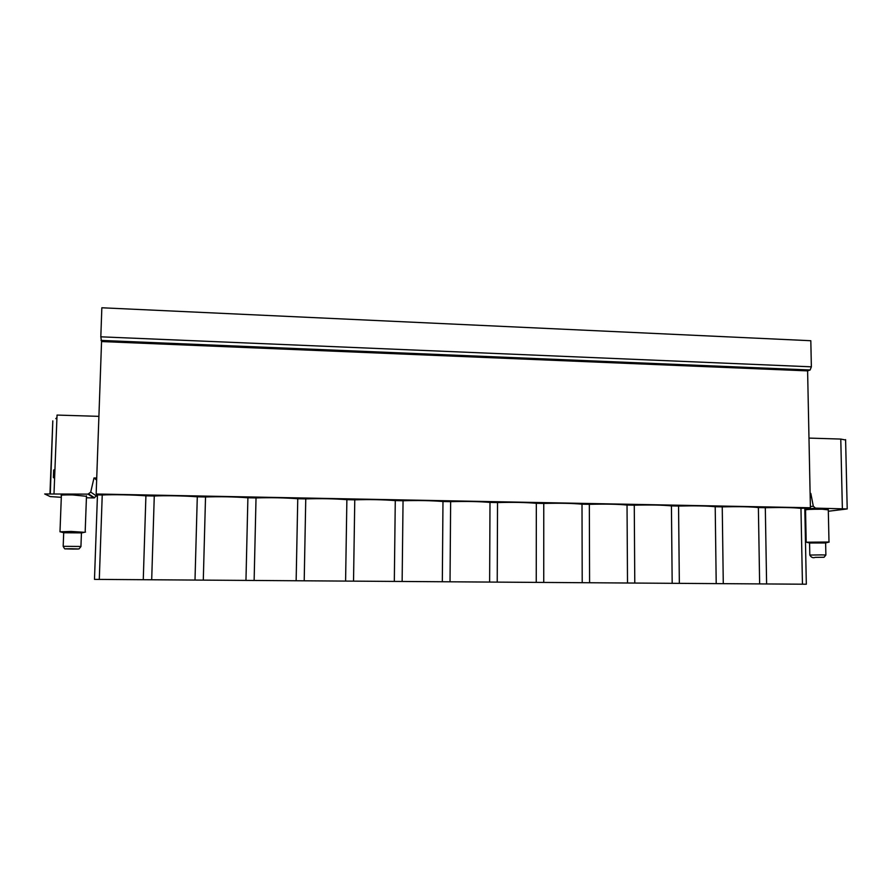 <?xml version="1.0" encoding="UTF-8"?>
<svg xmlns="http://www.w3.org/2000/svg" width="892" height="892" viewBox="0 0 892 892"><rect width="100%" height="100%" fill="white"/><g stroke="black" fill="none" stroke-linecap="round" stroke-linejoin="round"><path stroke-width="1.34" d="M96.158 494.001L97.462 494.904L102.234 494.993C112.448 494.413 134.079 494.837 145.909 495.829L154.271 495.997C164.808 495.428 186.116 495.84 197.288 496.822L205.528 496.978C219.811 496.487 233.938 496.755 247.898 497.781L256.026 497.937C270.555 497.468 284.459 497.736 297.761 498.74L305.755 498.896C320.529 498.427 334.232 498.695 346.877 499.676L354.771 499.832C369.767 499.375 383.27 499.632 395.279 500.602L403.05 500.758C418.281 500.312 431.583 500.568 442.978 501.516L450.638 501.661C466.081 501.226 479.194 501.482 489.998 502.419L497.535 502.564C513.19 502.14 526.113 502.386 536.326 503.311L543.763 503.445C559.618 503.032 572.363 503.278 582.008 504.181L589.333 504.326C605.378 503.913 617.944 504.147 627.031 505.039L634.268 505.184C650.491 504.783 662.879 505.017 671.431 505.898L678.556 506.032C694.968 505.641 707.189 505.875 715.206 506.734L722.241 506.868C738.821 506.478 750.863 506.712 758.378 507.559L765.314 507.693C782.061 507.314 793.947 507.537 800.96 508.373L810.404 507.771L96.158 494.001L101.554 341.547L807.606 370.882L810.404 507.771M804.807 508.451L806.323 584.227L94.485 579.376L97.462 494.904M100.818 336.819L811.363 366.824L810.817 340.722L101.844 307.773L100.818 336.819L101.554 341.547M96.793 494.436L96.436 495.985L93.872 497.926L88.029 494.135L44.689 493.967L50.186 496.588L61.303 497.312M93.872 497.926L86.412 497.781M86.468 496.287L72.52 494.915C63.644 494.826 59.92 495.06 61.37 495.64L59.998 531.565M828.322 511.261L847.21 508.942L815.433 508.128L804.818 509.388M804.863 511.216L805.565 511.228M806.19 542.057L805.543 510.057C805.833 509.443 811.374 509.176 822.179 509.22L828.289 509.856M811.363 366.824L810.137 369.99L807.606 370.882M810.114 493.432L810.828 493.443L813.303 506.221L815.433 508.128M808.977 438.095L840.777 439.065L845.605 440.012M810.114 493.544L810.828 493.443M802.454 584.204L800.96 508.373M766.607 583.959L765.314 507.693M759.638 583.914L758.378 507.559M723.278 583.669L722.241 506.868M716.209 583.613L715.206 506.734M679.347 583.368L678.556 506.032M672.178 583.312L671.431 505.898M634.781 583.067L634.268 505.184M627.511 583.011L627.031 505.039M589.59 582.755L589.333 504.326M582.208 582.699L582.008 504.181M543.741 582.443L543.763 503.445M536.248 582.387L536.326 503.311M497.223 582.13L497.535 502.564M489.63 582.075L489.998 502.419M450.025 581.807L450.638 501.661M442.32 581.751L442.978 501.516M402.136 581.472L403.05 500.758M394.32 581.428L395.279 500.602M353.533 581.149L354.771 499.832M345.594 581.093L346.877 499.676M304.205 580.815L305.755 498.896M296.144 580.759L297.761 498.74M254.131 580.469L256.026 497.937M245.958 580.413L247.898 497.781M203.298 580.123L205.528 496.978M195.002 580.068L197.288 496.822M151.696 579.767L154.271 495.997M143.266 579.711L145.909 495.829M99.291 579.41L102.234 494.993M50.309 493.454L52.806 420.857L49.974 493.454M88.029 494.135L90.716 492.105L93.995 477.956L96.726 478.023M98.912 416.352L57.043 415.07L54.011 493.477M55.795 418.66L56.943 417.556M54.891 470.686L54.345 478.145L53.375 477.543L53.665 470.028L54.925 469.605M96.648 480.108L93.995 477.956M84.461 532.301L71.159 531.442L59.987 531.81M63.187 546.205L63.7 532.758L81.44 532.892L80.938 546.462L63.187 546.328C64.257 548.502 64.993 549.338 65.395 548.836M806.19 542.202L828.991 542.024L828.289 509.6M825.624 542.96L809.568 542.994L809.813 554.991M840.777 439.065L842.371 508.641M813.303 506.221L810.382 506.578M100.997 340.41L810.137 369.99M96.436 495.985L90.716 492.105M80.938 546.584L79.053 548.903L72.72 549.059C80.693 549.059 80.202 548.959 71.248 548.758C63.276 548.77 63.767 548.87 72.72 549.059L65.618 548.87M821.565 554.891L809.813 555.058C811.196 557.444 812.991 558.214 815.21 557.377L824.074 557.255L825.881 555.014L821.565 554.891M825.881 555.08L825.624 542.86M845.594 439.622L847.21 508.942M94.619 497.836L88.81 494.045M54.189 478.101L54.523 469.683M86.491 495.84L85.175 532M63.41 532.624L60.533 531.877M81.685 532.925L85.532 532.056M825.736 542.894L829.17 542.057M809.401 542.927L806.468 542.236"/></g></svg>
